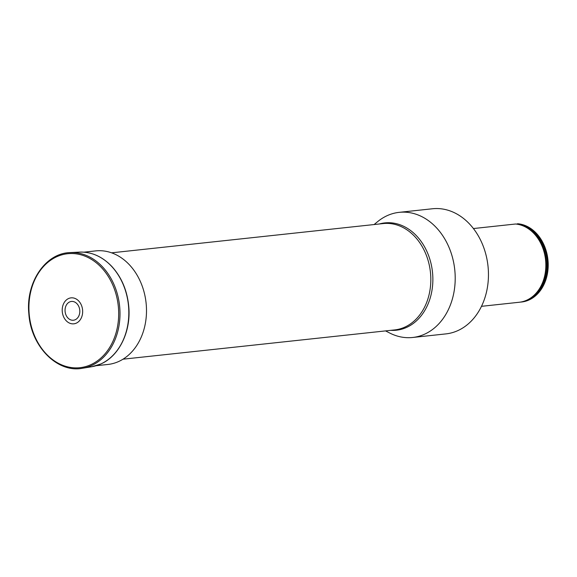 <?xml version="1.0" encoding="UTF-8"?>
<svg xmlns="http://www.w3.org/2000/svg" width="577" height="577" viewBox="0 0 577 577"><rect width="100%" height="100%" fill="white"/><g stroke="black" fill="none" stroke-linecap="round" stroke-linejoin="round"><path stroke-width="0.87" d="M75.219 319.737A9.441 7.364 83.9 0 1 65.107 309.063A9.441 7.364 83.9 0 1 76.972 303.726A9.441 7.364 83.9 0 1 75.219 319.737M76.294 323.149A13.055 10.191 83.9 0 1 62.302 308.378A13.055 10.191 83.9 0 1 78.71 300.992A13.055 10.191 83.9 0 1 76.294 323.149M374.098 224.547L377.733 221.568A62.929 49.11 83.9 0 1 387.326 215.589A62.929 49.11 83.9 0 1 399.176 212.35A62.929 49.11 83.9 0 1 454.748 269.654A62.929 49.11 83.9 0 1 412.656 337.48A62.929 49.11 83.9 0 1 389.742 333.037L385.551 330.902M412.656 337.48L445.906 333.895A62.929 49.11 -96.1 0 0 487.998 266.069A62.929 49.11 -96.1 0 0 432.425 208.766L399.176 212.35M481.499 306.322L519.271 302.254A39.323 30.689 -96.1 0 0 532.91 296.297A39.323 30.689 -96.1 0 0 545.568 259.866A39.323 30.689 -96.1 0 0 525.438 226.97A39.323 30.689 -96.1 0 0 515.528 224.013L473.407 228.55M521.226 302.038A39.323 30.689 83.9 0 0 547.761 262.643A39.323 30.689 83.9 0 0 517.482 223.804L517.872 223.761A39.323 30.689 -96.1 0 1 548.15 262.6A39.323 30.689 -96.1 0 1 521.615 302.002L521.226 302.038A39.323 30.689 83.9 0 1 520.245 302.124M517.482 223.804L516.552 224.128M83.889 252.171L95.652 250.901A57.109 44.566 83.9 0 1 146.082 302.903A57.109 44.566 83.9 0 1 107.892 364.462L96.121 365.724M91.606 365.508A58.205 45.424 83.9 0 1 82.605 368.234C57.311 373.312 30.855 346.323 28.85 313.794C25.576 282.636 45.367 253.079 70.149 252.596A58.205 45.424 83.9 0 1 118.696 299.838A58.205 45.424 83.9 0 1 91.606 365.508M90.733 364.729A57.311 44.725 83.9 0 1 29.333 299.889A57.311 44.725 83.9 0 1 101.343 267.468A57.311 44.725 83.9 0 1 90.733 364.729M70.149 252.596L79.424 252.12A57.686 45.02 83.9 0 1 127.539 298.936A57.686 45.02 83.9 0 1 100.686 364.022A57.686 45.02 83.9 0 1 91.772 366.727L82.605 368.234M123.024 359.19L394.661 329.921A53.488 41.746 -96.1 0 0 430.435 272.272A53.488 41.746 -96.1 0 0 383.207 223.566L111.563 252.827M379.334 223.977A53.964 42.114 83.9 0 1 432.476 272.048A53.964 42.114 83.9 0 1 390.795 330.34M525.438 226.97L526.217 227.381A38.774 30.256 83.9 0 1 546.066 259.816A38.774 30.256 83.9 0 1 533.581 295.734L532.91 296.297M516.631 224.136A38.976 30.415 83.9 0 1 546.989 259.715A38.976 30.415 83.9 0 1 524.911 300.942M79.424 252.12C91.527 251.716 102.36 256.527 111.909 266.545C121.653 277.328 127.272 290.693 128.772 306.632C131.123 331.486 119.172 356.124 100.78 363.993L91.772 366.727"/></g></svg>
